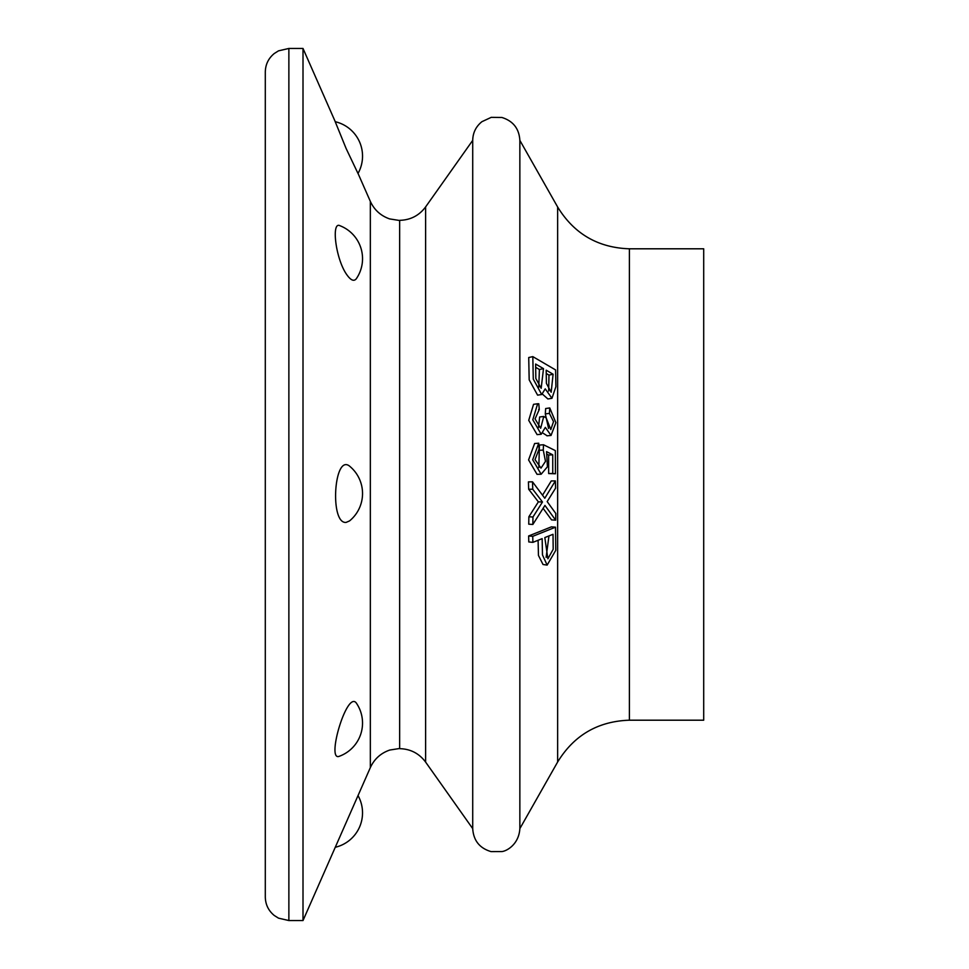 <?xml version="1.0" encoding="UTF-8"?>
<svg xmlns="http://www.w3.org/2000/svg" width="969" height="969" viewBox="0 0 969 969"><rect width="100%" height="100%" fill="white"/><g stroke="black" fill="none" stroke-linecap="round" stroke-linejoin="round"><path stroke-width="1.45" d="M370.34 201.395L370.34 767.605C374.325 758.969 380.817 753.119 389.817 750.03L399.652 748.492L399.652 220.508L389.635 218.909C380.732 215.796 374.3 209.958 370.34 201.395L358.021 173.415M288.871 920.55L278.503 918.152L274.275 915.487C268.449 910.69 265.458 904.525 265.3 896.979L265.3 72.021C265.458 64.475 268.449 58.31 274.275 53.513L278.503 50.848L288.871 48.45L303.006 48.45L303.006 920.55L288.871 920.55L288.871 48.45M346.151 148.572L357.997 173.475A35.356 35.356 0 0 0 335.213 121.706L346.151 148.572M370.34 767.605L303.006 920.55M356.531 703.361C347.229 688.911 325.657 762.373 339.429 756.232A35.356 35.356 0 0 0 356.531 703.361M346.151 522.388L349.53 520.922A35.356 35.356 0 0 0 350.209 466.695C333.99 451.481 329.363 524.399 346.151 522.388M346.151 273.755C350.451 280.174 353.83 281.834 356.289 278.769A35.356 35.356 0 0 0 340.034 225.753C331.241 220.896 335.395 257.56 346.151 273.755M546.25 373.489L548.987 375.1L548.672 391.064M549.399 413.363L549.762 407.937L555.879 422.666L551.046 435.432L545.341 427.377L541.199 434.257L532.793 419.771L537.65 403.758L538.776 403.77L539.273 409.475L535.045 418.911L540.678 428.25L543.754 416.464L546.213 417.954L550.804 429.57L553.517 421.66L549.399 413.363L545.305 413.908L545.656 408.53L549.762 407.937M537.105 434.621L528.723 420.352L533.544 404.376M538.619 409.56L539.273 409.475M538.485 427.45L539.648 416.973L543.754 416.464M519.856 828.628L519.856 140.372C519.118 128.623 513.122 120.992 501.894 117.479L491.247 117.346L481.92 121.682C475.961 126.491 472.884 132.717 472.715 140.372L472.715 828.628C473.49 840.535 479.607 848.202 491.053 851.606L501.688 851.569C505.903 851.424 518.863 844.944 519.856 828.628L557.635 762.009L557.635 206.991L519.856 140.372M532.902 542.361L528.795 541.95L528.638 535.966L551.409 526.845L555.503 527.184L555.77 550.331L547.134 565.109L542.47 554.886L542.155 538.643L532.902 542.361L532.744 536.329L555.503 527.184M547.134 565.109L543.028 564.491L538.449 555.419L538.098 540.278M555.431 473.78L552.754 473.466L552.742 454.824L546.552 451.651L547.424 466.779L541.138 474.241L532.684 459.742L538.728 443.208L539.067 449.144L535.021 459.621L541.005 468.112L545.499 461.365L543.258 450.064L543.512 444.759L555.334 450.609L555.431 473.78L548.66 473.55L548.636 455.055L547.352 454.4M541.138 474.241L537.032 474.313L528.577 459.912L534.622 443.511L538.728 443.208M538.837 467.542L539.406 445.05L543.512 444.759M548.575 428.48L545.305 413.908M547.158 435.796L543.173 433.24M555.673 520.183L544.941 505.43L532.853 524.459L532.962 516.998L542.483 502.003L532.756 489.248L532.526 481.847L544.796 498.248L555.358 480.915L555.588 488.134L547.17 501.603L555.782 513.461L555.673 520.183L551.567 519.905L543.124 508.337M532.853 524.459L528.747 524.181L528.868 516.768L538.376 501.869L528.65 489.212L528.432 481.872L532.526 481.847M542.543 495.195L551.252 480.951L555.358 480.915M542.555 394.226L547.885 398.962L551.979 398.295M532.817 356.628L528.723 357.525L529.183 379.86L537.613 395.158L541.707 394.504L545.232 388.872L551.967 398.283L555.903 386.655L555.6 369.928L532.817 356.628L533.277 379.109L541.707 394.528M629.39 248.803L629.39 720.197L703.7 720.197L703.7 248.803L629.39 248.803C597.982 247.737 574.06 233.808 557.635 206.991M535.687 367.324L539.394 369.492L538.776 387.273M553.093 374.228L551.179 392.251L546.395 383.361L546.189 370.194L553.093 374.228L548.987 375.1M543.5 368.632L541.174 388.303L535.833 378.479L535.627 364.041L543.5 368.632L539.394 369.492M528.868 516.768L532.962 516.998M538.376 501.869L542.483 502.003M528.65 489.212L532.756 489.248M548.636 455.055L552.742 454.824M539.152 450.319L543.258 450.064M548.66 473.55L552.754 473.466M548.963 535.918L546.116 557.381M553.02 534.294L553.19 549.278L547.885 558.798L544.82 537.577L553.02 534.294M528.638 535.966L532.744 536.329M425.621 206.906L425.621 762.094C419.129 753.422 410.481 748.94 399.652 748.662L399.652 220.338C410.481 220.06 419.129 215.578 425.621 206.906L472.715 140.372M335.262 847.281A35.356 35.356 0 0 0 358.021 795.585M335.262 121.719L303.006 48.45M541.199 434.257L537.105 434.633M537.65 403.758L533.544 404.339M551.046 435.432L546.952 435.82M629.39 720.197C597.982 721.263 574.06 735.192 557.635 762.009M425.621 762.094L472.715 828.628"/></g></svg>
